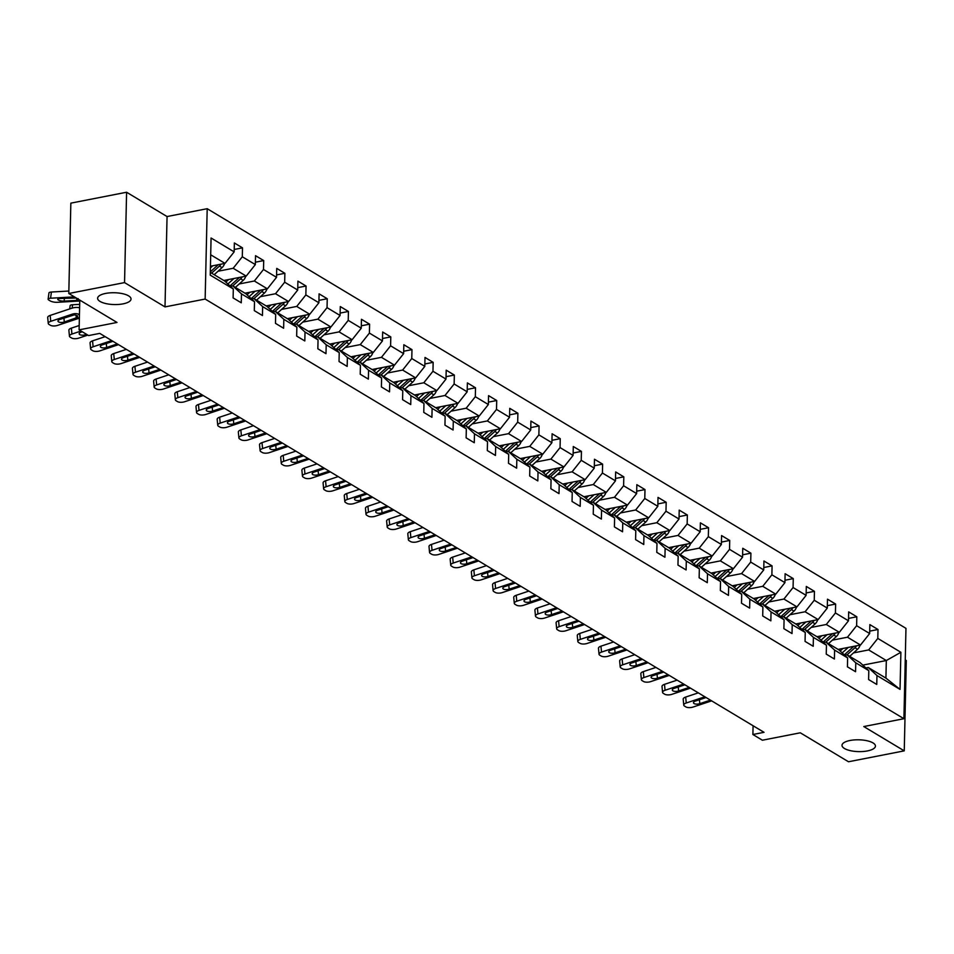 <?xml version="1.0" encoding="UTF-8"?>
<svg xmlns="http://www.w3.org/2000/svg" width="954" height="954" viewBox="0 0 954 954"><rect width="100%" height="100%" fill="white"/><g stroke="black" fill="none" stroke-linecap="round" stroke-linejoin="round"><path stroke-width="1.43" d="M123.018 303.873A16.707 5.903 1.3 0 1 106.085 303.622A16.707 5.903 1.3 0 1 97.618 298.268A16.707 5.903 1.3 0 1 105.632 293.427A16.707 5.903 1.3 0 1 122.565 293.677A16.707 5.903 1.3 0 1 131.032 299.031A16.707 5.903 1.3 0 1 123.018 303.873M867.413 750.929A16.707 5.903 1.3 0 1 850.479 750.679A16.707 5.903 1.3 0 1 842.012 745.324A16.707 5.903 1.3 0 1 850.038 740.483A16.707 5.903 1.3 0 1 866.971 740.733A16.707 5.903 1.3 0 1 875.438 746.088A16.707 5.903 1.3 0 1 867.413 750.929M126.596 192.243L70.846 203.142L68.795 293.498L124.545 282.599L165.006 306.902L205.146 299.055L207.197 208.699L167.057 216.546L126.596 192.243L124.545 282.599M205.146 299.055L903.915 718.708L905.966 628.352L207.197 208.699M903.915 718.708L863.787 726.554L904.249 750.858L906.3 660.502L905.251 659.87M904.249 750.858L848.5 761.757L800.299 732.803L762.389 740.221L752.885 734.508L764.035 732.326L99.753 333.387L88.603 335.569L79.099 329.857L117.008 322.452L68.795 293.498M210.297 272.367L224.619 280.965L233.313 288.99L233.11 297.91L241.267 302.8L241.469 293.88L254.503 301.714L254.301 310.622L262.445 315.524L262.648 306.604L275.682 314.438L275.479 323.346L283.624 328.248L283.827 319.328L296.861 327.162L296.658 336.07L304.815 340.96L305.018 332.052L318.052 339.874L317.849 348.794L325.994 353.684L326.196 344.776L339.23 352.598L339.028 361.518L347.173 366.408L347.375 357.488L360.421 365.322L360.218 374.23L368.363 379.132L368.566 370.212L381.6 378.046L381.397 386.954L389.542 391.856L389.745 382.936L402.779 390.77L402.576 399.678L410.733 404.568L410.935 395.66L423.97 403.482L423.767 412.402L431.912 417.292L432.114 408.384L445.148 416.206L444.946 425.126L453.09 430.015L453.293 421.108L466.327 428.93L466.124 437.85L474.281 442.739L474.484 433.82L487.518 441.654L487.315 450.562L495.46 455.463L495.663 446.544L508.697 454.378L508.494 463.286L516.639 468.175L516.841 459.268L529.875 467.09L529.685 476.01L537.829 480.899L538.032 471.991L551.066 479.814L550.863 488.734L559.008 493.623L559.211 484.715L572.245 492.538L572.042 501.458L580.187 506.347L580.39 497.428L593.436 505.262L593.233 514.17L601.378 519.071L601.58 510.151L614.614 517.986L614.412 526.894L622.557 531.795L622.759 522.875L635.793 530.71L635.591 539.618L643.747 544.507L643.95 535.599L656.984 543.422L656.781 552.342L664.926 557.231L665.129 548.323L678.163 556.146L677.96 565.066L686.105 569.955L686.308 561.035L699.342 568.87L699.139 577.778L707.296 582.679L707.498 573.759L720.532 581.594L720.33 590.502L728.474 595.403L728.677 586.483L741.711 594.318L741.508 603.226L749.653 608.115L749.856 599.207L762.902 607.03L762.699 615.95L770.844 620.839L771.047 611.931L784.081 619.754L783.878 628.674L792.023 633.563L792.225 624.655L805.259 632.478L805.057 641.398L813.213 646.287L813.404 637.367L826.45 645.202L826.247 654.11L834.392 659.011L834.595 650.091L847.629 657.926L847.426 666.834L855.571 671.723L855.774 662.815L868.808 670.65L868.605 679.558L876.762 684.447L876.964 675.539L900.039 689.396L900.886 652.286L886.314 660.526L868.665 649.924L853.52 652.894M233.313 288.99L210.238 275.134L211.072 238.011L234.159 251.868L234.362 242.96L242.507 247.849L234.219 249.471M900.886 652.286L877.799 638.417L878.002 629.509L869.857 624.608L869.654 633.528L856.62 625.693L856.823 616.785L848.678 611.884L848.476 620.804L835.43 612.969L835.632 604.061L827.488 599.172L827.285 608.08L814.251 600.257L814.454 591.337L806.309 586.448L806.106 595.356L793.072 587.533L793.275 578.613L785.118 573.724L784.927 582.632L771.881 574.809L772.084 565.889L763.939 561L763.737 569.92L750.703 562.085L750.905 553.177L742.761 548.276L742.558 557.196L729.524 549.361L729.727 540.453L721.57 535.564L721.367 544.472L708.333 536.649L708.536 527.729L700.391 522.84L700.188 531.748L687.154 523.925L687.357 515.005L679.212 510.116L679.009 519.024L665.975 511.201L666.178 502.281L658.021 497.392L657.819 506.312L644.785 498.477L644.987 489.569L636.843 484.668L636.64 493.588L623.606 485.753L623.809 476.845L615.664 471.944L615.461 480.864L602.415 473.029L602.618 464.121L594.473 459.232L594.27 468.14L581.236 460.317L581.439 451.397L573.294 446.508L573.092 455.416L560.058 447.593L560.26 438.673L552.104 433.784L551.901 442.704L538.867 434.869L539.07 425.961L530.925 421.06L530.722 429.98L517.688 422.145L517.891 413.237L509.746 408.336L509.543 417.256L496.509 409.421L496.712 400.513L488.555 395.624L488.353 404.532L475.319 396.709L475.521 387.789L467.377 382.9L467.174 391.808L454.14 383.985L454.342 375.065L446.198 370.176L445.995 379.084L432.961 371.261L433.152 362.341L425.007 357.452L424.804 366.372L411.77 358.537L411.973 349.629L403.828 344.728L403.625 353.648L390.591 345.813L390.794 336.905L382.649 332.016L382.447 340.924L369.401 333.089L369.603 324.181L361.459 319.292L361.256 328.2L348.222 320.377L348.425 311.457L340.28 306.568L340.077 315.476L327.043 307.653L327.246 298.733L319.089 293.844L318.886 302.764L305.852 294.929L306.055 286.021L297.91 281.12L297.708 290.04L284.674 282.205L284.876 273.297L276.732 268.396L276.529 277.316L263.495 269.481L263.698 260.573L255.541 255.684L255.338 264.592L242.304 256.769L242.507 247.849M254.503 301.714L245.798 293.689L232.764 285.854L230.415 286.319M218.025 271.234L233.17 268.277L246.204 276.1L223.808 280.488M245.738 276.195A6.916 5.497 121 0 1 243.21 280.369L240.623 278.818L232.788 285.866L241.469 293.88M242.304 256.769L233.17 268.277M255.338 264.592L246.204 276.1M275.682 314.438L266.989 306.413L253.955 298.578L251.606 299.043M239.215 283.958L254.348 281.001L267.382 288.823L244.999 293.2M266.929 288.919A6.916 5.497 121 0 1 264.389 293.093L261.813 291.542L253.967 298.59L262.648 306.604M263.495 269.481L254.348 281.001M276.529 277.316L267.382 288.823M296.861 327.162L288.168 319.137L275.134 311.302L272.784 311.767M260.394 296.682L275.527 293.725L288.573 301.547L266.178 305.924M275.134 311.302L283.827 319.328M284.674 282.205L275.527 293.725M297.708 290.04L288.573 301.547M318.052 339.874L309.346 331.849L296.312 324.026L293.975 324.479M281.573 309.406L296.718 306.437L309.752 314.271L287.357 318.648M296.312 324.026L305.018 332.052M305.852 294.929L296.718 306.437M318.886 302.764L309.752 314.271M339.23 352.598L330.537 344.573L317.503 336.75L315.154 337.203M302.764 322.118L317.897 319.161L330.931 326.995L308.547 331.372M330.478 327.079A6.916 5.497 121 0 1 327.937 331.253L325.362 329.702L317.515 336.762L326.196 344.776M327.043 307.653L317.897 319.161M340.077 315.476L330.931 326.995M360.421 365.322L351.716 357.297L338.682 349.474L336.333 349.927M323.943 334.842L339.087 331.885L352.121 339.719L329.726 344.096M351.656 339.803A6.916 5.497 121 0 1 349.116 343.977L346.541 342.426L338.694 349.474L347.375 357.488M348.222 320.377L339.087 331.885M361.256 328.2L352.121 339.719M381.6 378.046L372.907 370.021L359.861 362.186L357.523 362.651M345.121 347.566L360.266 344.609L373.3 352.431L350.917 356.808M359.861 362.186L368.566 370.212M369.401 333.089L360.266 344.609M382.447 340.924L373.3 352.431M402.779 390.77L394.085 382.745L381.051 374.91L378.702 375.375M366.312 360.29L381.445 357.333L394.479 365.155L372.096 369.532M394.026 365.251A6.916 5.497 121 0 1 391.486 369.413L388.91 367.862L381.063 374.922L389.745 382.936M390.591 345.813L381.445 357.333M403.625 353.648L394.479 365.155M423.97 403.482L415.264 395.457L402.23 387.634L399.881 388.087M387.491 373.014L402.636 370.057L415.67 377.879L393.275 382.256M415.205 377.975A6.916 5.497 121 0 1 412.665 382.137L410.089 380.586L402.242 387.646L410.935 395.66M411.77 358.537L402.636 370.057M424.804 366.372L415.67 377.879M445.148 416.206L436.455 408.181L423.421 400.358L421.072 400.811M408.67 385.738L423.814 382.769L436.849 390.603L414.465 394.98M423.421 400.358L432.114 408.384M432.961 371.261L423.814 382.769M445.995 379.084L436.849 390.603M466.327 428.93L457.634 420.905L444.6 413.082L442.251 413.535M429.86 398.45L444.993 395.493L458.027 403.327L435.644 407.704M457.574 403.411A6.916 5.497 121 0 1 455.034 407.585L452.458 406.034L444.612 413.082L453.293 421.108M454.14 383.985L444.993 395.493M467.174 391.808L458.027 403.327M487.518 441.654L478.813 433.629L465.779 425.794L463.429 426.259M451.039 411.174L466.184 408.217L479.218 416.039L456.823 420.416M478.753 416.135A6.916 5.497 121 0 1 476.225 420.309L473.637 418.758L465.802 425.806L474.484 433.82M475.319 396.709L466.184 408.217M488.353 404.532L479.218 416.039M508.697 454.378L500.003 446.353L486.969 438.518L484.62 438.983M472.23 423.898L487.363 420.941L500.397 428.763L478.014 433.14M499.944 428.859A6.916 5.497 121 0 1 497.404 433.021L494.828 431.482L486.981 438.53L495.663 446.544M496.509 409.421L487.363 420.941M509.543 417.256L500.397 428.763M529.875 467.09L521.182 459.077L508.148 451.242L505.799 451.707M493.409 436.622L508.542 433.665L521.588 441.487L499.192 445.864M508.148 451.242L516.841 459.268M517.688 422.145L508.542 433.665M530.722 429.98L521.588 441.487M551.066 479.814L542.373 471.789L529.327 463.966L526.99 464.419M514.588 449.346L529.732 446.377L542.766 454.211L520.371 458.588M529.327 463.966L538.032 471.991M538.867 434.869L529.732 446.377M551.901 442.704L542.766 454.211M572.245 492.538L563.552 484.513L550.518 476.69L548.168 477.143M535.778 462.058L550.911 459.101L563.945 466.935L541.562 471.312M563.492 467.019A6.916 5.497 121 0 1 560.952 471.193L558.376 469.642L550.53 476.69L559.211 484.715M560.058 447.593L550.911 459.101M573.092 455.416L563.945 466.935M593.436 505.262L584.73 497.237L571.696 489.402L569.347 489.867M556.957 474.782L572.102 471.825L585.136 479.659L562.741 484.036M584.671 479.743A6.916 5.497 121 0 1 582.131 483.916L579.555 482.366L571.708 489.414L580.39 497.428M581.236 460.317L572.102 471.825M594.27 468.14L585.136 479.659M614.614 517.986L605.921 509.961L592.875 502.126L590.538 502.591M578.136 487.506L593.281 484.549L606.315 492.371L583.931 496.748M592.875 502.126L601.58 510.151M602.415 473.029L593.281 484.549M615.461 480.864L606.315 492.371M635.793 530.71L627.1 522.685L614.066 514.85L611.717 515.315M599.327 500.23L614.459 497.272L627.494 505.095L605.11 509.472M627.04 505.191A6.916 5.497 121 0 1 624.5 509.353L621.925 507.802L614.078 514.862L622.759 522.875M623.606 485.753L614.459 497.272M636.64 493.588L627.494 505.095M656.984 543.422L648.279 535.397L635.245 527.574L632.896 528.027M620.505 512.954L635.65 509.985L648.684 517.819L626.289 522.196M648.219 517.903A6.916 5.497 121 0 1 645.691 522.077L643.103 520.526L635.257 527.586L643.95 535.599M644.785 498.477L635.65 509.985M657.819 506.312L648.684 517.819M678.163 556.146L669.469 548.121L656.435 540.298L654.086 540.751M641.696 525.666L656.829 522.709L669.863 530.543L647.48 534.92M656.435 540.298L665.129 548.323M665.975 511.201L656.829 522.709M679.009 519.024L669.863 530.543M699.342 568.87L690.648 560.845L677.614 553.022L675.265 553.475M662.875 538.39L678.008 535.433L691.054 543.267L668.659 547.644M690.589 543.351A6.916 5.497 121 0 1 688.049 547.524L685.473 545.974L677.626 553.022L686.308 561.035M687.154 523.925L678.008 535.433M700.188 531.748L691.054 543.267M720.532 581.594L711.827 573.569L698.793 565.734L696.444 566.199M684.054 551.114L699.199 548.156L712.233 555.979L689.837 560.356M711.779 556.075A6.916 5.497 121 0 1 709.239 560.248L706.652 558.698L698.817 565.746L707.498 573.759M708.333 536.649L699.199 548.156M721.367 544.472L712.233 555.979M741.711 594.318L733.018 586.293L719.984 578.458L717.635 578.923M705.244 563.838L720.377 560.88L733.411 568.703L711.028 573.08M732.958 568.799A6.916 5.497 121 0 1 730.418 572.96L727.842 571.41L719.996 578.47L728.677 586.483M729.524 549.361L720.377 560.88M742.558 557.196L733.411 568.703M762.902 607.03L754.197 599.017L741.163 591.182L738.813 591.635M726.423 576.562L741.556 573.604L754.602 581.427L732.207 585.804M741.163 591.182L749.856 599.207M750.703 562.085L741.556 573.604M763.737 569.92L754.602 581.427M784.081 619.754L775.387 611.729L762.341 603.906L760.004 604.359M747.602 589.286L762.747 586.316L775.781 594.151L753.398 598.528M762.341 603.906L771.047 611.931M771.881 574.809L762.747 586.316M784.927 582.632L775.781 594.151M805.259 632.478L796.566 624.453L783.532 616.63L781.183 617.083M768.793 601.998L783.926 599.04L796.96 606.875L774.576 611.252M796.507 606.959A6.916 5.497 121 0 1 793.966 611.132L791.391 609.582L783.544 616.63L792.225 624.655M793.072 587.533L783.926 599.04M806.106 595.356L796.96 606.875M826.45 645.202L817.745 637.177L804.711 629.342L802.362 629.807M789.972 614.722L805.116 611.764L818.15 619.587L795.755 623.976M817.685 619.683A6.916 5.497 121 0 1 815.145 623.856L812.569 622.306L804.723 629.354L813.404 637.367M814.251 600.257L805.116 611.764M827.285 608.08L818.15 619.587M847.629 657.926L838.936 649.901L825.89 642.066L823.552 642.531M811.15 627.446L826.295 624.488L839.329 632.311L816.946 636.688M825.89 642.066L834.595 650.091M835.43 612.969L826.295 624.488M848.476 620.804L839.329 632.311M868.808 670.65L860.114 662.625L847.08 654.79L844.731 655.255M832.341 640.17L847.474 637.212L860.508 645.035L838.125 649.412M860.055 645.131A6.916 5.497 121 0 1 857.515 649.292L854.939 647.742L847.092 654.802L855.774 662.815M856.62 625.693L847.474 637.212M869.654 633.528L860.508 645.035M900.039 689.396L885.92 678.115L868.259 667.514L865.91 667.967M862.821 665.117L886.314 660.526L885.92 678.115M868.259 667.514L876.964 675.539M877.799 638.417L868.665 649.924M79.778 300.093L79.099 329.857M753.088 725.755L752.885 734.508M210.429 266.238L225.013 263.387L210.691 254.778M234.159 251.868L225.013 263.387M878.002 629.509L869.714 631.131M856.823 616.785L848.523 618.407M835.632 604.061L827.345 605.683M814.454 591.337L806.154 592.959M793.275 578.613L784.975 580.235M772.084 565.889L763.796 567.511M750.905 553.177L742.606 554.799M729.727 540.453L721.427 542.075M708.536 527.729L700.248 529.351M687.357 515.005L679.057 516.627M666.178 502.281L657.878 503.903M644.987 489.569L636.7 491.191M623.809 476.845L615.509 478.467M602.618 464.121L594.33 465.743M581.439 451.397L573.139 453.019M560.26 438.673L551.961 440.295M539.07 425.961L530.782 427.583M517.891 413.237L509.591 414.859M496.712 400.513L488.412 402.135M475.521 387.789L467.233 389.411M454.342 375.065L446.043 376.687M433.152 362.341L424.864 363.963M411.973 349.629L403.673 351.251M390.794 336.905L382.494 338.527M369.603 324.181L361.316 325.803M348.425 311.457L340.125 313.079M327.246 298.733L318.946 300.355M306.055 286.021L297.767 287.643M284.876 273.297L276.577 274.919M263.698 260.573L255.398 262.195M165.006 306.902L167.057 216.546M711.648 700.868L693.033 707.057A5.223 2.158 174.6 0 1 685.878 706.914L684.519 706.091A5.223 2.158 174.6 0 1 683.756 705.113A5.223 2.158 174.6 0 1 686.236 702.991L704.863 696.79M698.316 692.854L685.676 697.064L686.236 702.991M683.756 705.113L683.195 699.187A5.223 2.158 -5.4 0 1 685.676 697.064M710.42 700.129L699.795 703.67A4.174 1.729 -5.4 0 1 694.071 703.551A4.174 1.729 -5.4 0 1 693.463 702.764A4.174 1.729 -5.4 0 1 695.454 701.059L706.079 697.529M842.978 648.458L840.14 651.022M848.273 647.432L842.191 652.906M857.515 649.292L849.68 656.352M853.723 646.359A6.916 5.497 121 0 1 853.305 646.764L844.314 654.861M854.939 647.742A6.916 5.497 -59 0 0 856.525 645.81M690.457 688.144L671.843 694.345A5.223 2.158 174.6 0 1 664.688 694.19L663.34 693.367A5.223 2.158 174.6 0 1 662.577 692.389A5.223 2.158 174.6 0 1 665.057 690.267L683.672 684.066M677.125 680.142L664.497 684.34L665.057 690.267M662.577 692.389L662.016 686.463A5.223 2.158 -5.4 0 1 664.497 684.34M689.241 687.417L678.616 690.946A4.174 1.729 -5.4 0 1 672.892 690.827A4.174 1.729 -5.4 0 1 672.284 690.04A4.174 1.729 -5.4 0 1 674.263 688.335L684.9 684.805M669.279 675.42L650.664 681.621A5.223 2.158 174.6 0 1 643.509 681.466L642.149 680.655A5.223 2.158 174.6 0 1 641.386 679.665A5.223 2.158 174.6 0 1 643.878 677.543L662.493 671.342M655.947 667.418L643.318 671.616L643.878 677.543M641.386 679.665L640.826 673.751A5.223 2.158 -5.4 0 1 643.318 671.616M668.062 674.693L657.425 678.222A4.174 1.729 -5.4 0 1 651.701 678.103A4.174 1.729 -5.4 0 1 651.093 677.316A4.174 1.729 -5.4 0 1 653.085 675.623L663.71 672.081M821.799 635.746L818.961 638.298M827.082 634.708L821 640.182M838.876 632.407A6.916 5.497 121 0 1 836.336 636.568L828.489 643.628M832.544 633.647A6.916 5.497 121 0 1 832.126 634.04L823.123 642.137M825.914 642.078L833.748 635.03A6.916 5.497 -59 0 0 835.346 633.098M800.621 623.022L797.782 625.574M805.903 621.984L799.822 627.458M815.145 623.856L807.311 630.904M811.365 620.923A6.916 5.497 121 0 1 810.936 621.328L801.944 629.413M812.569 622.306A6.916 5.497 -59 0 0 814.156 620.374M648.1 662.696L629.485 668.897A5.223 2.158 174.6 0 1 622.33 668.742L620.971 667.931A5.223 2.158 174.6 0 1 620.207 666.941A5.223 2.158 174.6 0 1 622.688 664.819L641.303 658.63M634.768 654.694L622.127 658.904L622.688 664.819M620.207 666.941L619.647 661.027A5.223 2.158 -5.4 0 1 622.127 658.904M646.872 661.969L636.246 665.51A4.174 1.729 -5.4 0 1 630.522 665.379A4.174 1.729 -5.4 0 1 629.914 664.592A4.174 1.729 -5.4 0 1 631.906 662.899L642.531 659.357M626.909 649.984L608.294 656.173A5.223 2.158 174.6 0 1 601.139 656.018L599.78 655.207A5.223 2.158 174.6 0 1 599.029 654.217A5.223 2.158 174.6 0 1 601.509 652.095L620.124 645.906M613.577 641.97L600.948 646.18L601.509 652.095M599.029 654.217L598.468 648.303A5.223 2.158 -5.4 0 1 600.948 646.18M625.693 649.245L615.068 652.786A4.174 1.729 -5.4 0 1 609.344 652.655A4.174 1.729 -5.4 0 1 608.735 651.868A4.174 1.729 -5.4 0 1 610.715 650.175L621.352 646.633M605.73 637.26L587.115 643.449A5.223 2.158 174.6 0 1 579.96 643.306L578.601 642.483A5.223 2.158 174.6 0 1 577.838 641.505A5.223 2.158 174.6 0 1 580.33 639.371L598.945 633.182M592.398 629.246L579.758 633.456L580.33 639.371M577.838 641.505L577.277 635.579A5.223 2.158 -5.4 0 1 579.758 633.456M604.514 636.521L593.877 640.062A4.174 1.729 -5.4 0 1 588.153 639.943A4.174 1.729 -5.4 0 1 587.545 639.156A4.174 1.729 -5.4 0 1 589.536 637.451L600.161 633.909M779.43 610.298L776.592 612.85M784.725 609.26L778.631 614.734M793.966 611.132L786.12 618.18M790.174 608.199A6.916 5.497 121 0 1 789.757 608.604L780.766 616.689M791.391 609.582A6.916 5.497 -59 0 0 792.977 607.65M758.251 597.574L755.413 600.126M763.534 596.548L757.452 602.01M775.328 594.235A6.916 5.497 121 0 1 772.788 598.408L764.941 605.468M768.996 595.475A6.916 5.497 121 0 1 768.578 595.88L759.575 603.977M762.365 603.918L770.2 596.858A6.916 5.497 -59 0 0 771.798 594.926M737.072 584.85L734.234 587.414M742.355 583.824L736.273 589.286M754.137 581.523A6.916 5.497 121 0 1 751.597 585.684L743.762 592.744M747.817 582.751A6.916 5.497 121 0 1 747.387 583.156L738.396 591.253M741.175 591.194L749.021 584.134A6.916 5.497 -59 0 0 750.607 582.202M715.882 572.138L713.043 574.69M721.164 571.1L715.083 576.574M730.418 572.96L722.572 580.02M726.626 570.027A6.916 5.497 121 0 1 726.209 570.432L717.205 578.529M727.842 571.41A6.916 5.497 -59 0 0 729.428 569.49M694.703 559.414L691.865 561.966M699.986 558.376L693.904 563.85M709.239 560.248L701.393 567.296M705.447 557.315A6.916 5.497 121 0 1 705.03 557.72L696.026 565.805M706.652 558.698A6.916 5.497 -59 0 0 708.25 556.766M673.524 546.69L670.674 549.242M678.807 545.652L672.725 551.126M688.049 547.524L680.214 554.572M684.256 544.591A6.916 5.497 121 0 1 683.839 544.996L674.848 553.082M685.473 545.974A6.916 5.497 -59 0 0 687.059 544.042M652.333 533.966L649.495 536.518M657.616 532.94L651.534 538.402M669.41 530.627A6.916 5.497 121 0 1 666.87 534.8L659.023 541.848M663.078 531.867A6.916 5.497 121 0 1 662.66 532.272L653.657 540.369M656.447 540.31L664.294 533.25A6.916 5.497 -59 0 0 665.88 531.318M631.154 521.242L628.316 523.794M636.437 520.216L630.356 525.678M645.691 522.077L637.844 529.136M641.899 519.143A6.916 5.497 121 0 1 641.482 519.548L632.478 527.645M643.103 520.526A6.916 5.497 -59 0 0 644.689 518.594M609.964 508.53L607.126 511.082M615.258 507.492L609.177 512.966M624.5 509.353L616.654 516.412M620.708 506.419A6.916 5.497 121 0 1 620.291 506.824L611.299 514.921M621.925 507.802A6.916 5.497 -59 0 0 623.511 505.882M588.785 495.806L585.947 498.358M594.068 494.768L587.986 500.242M605.862 492.467A6.916 5.497 121 0 1 603.322 496.64L595.475 503.688M599.529 493.707A6.916 5.497 121 0 1 599.112 494.112L590.109 502.198M592.899 502.138L600.734 495.09A6.916 5.497 -59 0 0 602.332 493.158M567.606 483.082L564.768 485.634M572.889 482.044L566.807 487.518M582.131 483.916L574.296 490.964M578.351 480.983A6.916 5.497 121 0 1 577.921 481.388L568.93 489.474M579.555 482.366A6.916 5.497 -59 0 0 581.141 480.434M546.415 470.358L543.577 472.91M551.698 469.32L545.616 474.794M560.952 471.193L553.105 478.24M557.16 468.259A6.916 5.497 121 0 1 556.742 468.664L547.751 476.761M558.376 469.642A6.916 5.497 -59 0 0 559.962 467.71M525.237 457.634L522.398 460.186M530.519 456.608L524.438 462.07M542.313 454.295A6.916 5.497 121 0 1 539.773 458.469L531.927 465.528M535.981 455.535A6.916 5.497 121 0 1 535.564 455.94L526.56 464.038M529.351 463.978L537.185 456.918A6.916 5.497 -59 0 0 538.783 454.986M504.058 444.91L501.208 447.474M509.341 443.884L503.259 449.358M521.122 441.583A6.916 5.497 121 0 1 518.582 445.745L510.748 452.804M514.79 442.811A6.916 5.497 121 0 1 514.373 443.216L505.381 451.314M508.16 451.254L516.007 444.194A6.916 5.497 -59 0 0 517.593 442.262M482.867 432.198L480.029 434.75M488.15 431.16L482.068 436.634M497.404 433.021L489.557 440.08M493.612 430.099A6.916 5.497 121 0 1 493.194 430.492L484.191 438.59M494.828 431.482A6.916 5.497 -59 0 0 496.414 429.55M461.688 419.474L458.85 422.026M466.971 418.436L460.889 423.91M476.225 420.309L468.378 427.356M472.433 417.375A6.916 5.497 121 0 1 472.015 417.78L463.012 425.866M473.637 418.758A6.916 5.497 -59 0 0 475.235 416.826M440.509 406.75L437.659 409.302M445.792 405.712L439.711 411.186M455.034 407.585L447.199 414.632M451.242 404.651A6.916 5.497 121 0 1 450.825 405.056L441.833 413.142M452.458 406.034A6.916 5.497 -59 0 0 454.044 404.102M419.319 394.026L416.481 396.578M424.602 393L418.52 398.462M436.395 390.687A6.916 5.497 121 0 1 433.855 394.861L426.009 401.92M430.063 391.927A6.916 5.497 121 0 1 429.646 392.332L420.642 400.43M423.433 400.37L431.28 393.31A6.916 5.497 -59 0 0 432.866 391.378M398.14 381.302L395.302 383.866M403.423 380.276L397.341 385.738M412.665 382.137L404.83 389.196M408.884 379.203A6.916 5.497 121 0 1 408.455 379.609L399.464 387.706M410.089 380.586A6.916 5.497 -59 0 0 411.675 378.655M584.552 624.536L565.925 630.737A5.223 2.158 174.6 0 1 558.782 630.582L557.422 629.759A5.223 2.158 174.6 0 1 556.659 628.781A5.223 2.158 174.6 0 1 559.139 626.659L577.754 620.458M571.219 616.534L558.579 620.732L559.139 626.659M556.659 628.781L556.099 622.855A5.223 2.158 -5.4 0 1 558.579 620.732M583.323 623.797L572.698 627.338A4.174 1.729 -5.4 0 1 566.974 627.219A4.174 1.729 -5.4 0 1 566.366 626.432A4.174 1.729 -5.4 0 1 568.357 624.727L578.983 621.197M563.361 611.812L544.746 618.013A5.223 2.158 174.6 0 1 537.591 617.858L536.231 617.047A5.223 2.158 174.6 0 1 535.48 616.057A5.223 2.158 174.6 0 1 537.961 613.935L556.576 607.734M550.029 603.81L537.4 608.008L537.961 613.935M535.48 616.057L534.908 610.131A5.223 2.158 -5.4 0 1 537.4 608.008M562.144 611.085L551.519 614.614A4.174 1.729 -5.4 0 1 545.795 614.495A4.174 1.729 -5.4 0 1 545.187 613.708A4.174 1.729 -5.4 0 1 547.167 612.003L557.792 608.473M542.182 599.088L523.567 605.289A5.223 2.158 174.6 0 1 516.412 605.134L515.053 604.323A5.223 2.158 174.6 0 1 514.289 603.333A5.223 2.158 174.6 0 1 516.77 601.211L535.397 595.01M528.85 591.086L516.209 595.296L516.77 601.211M514.289 603.333L513.729 597.419A5.223 2.158 -5.4 0 1 516.209 595.296M540.954 598.361L530.329 601.891A4.174 1.729 -5.4 0 1 524.605 601.771A4.174 1.729 -5.4 0 1 523.996 600.984A4.174 1.729 -5.4 0 1 525.988 599.291L536.613 595.749M521.003 586.376L502.376 592.565A5.223 2.158 174.6 0 1 495.221 592.41L493.874 591.599A5.223 2.158 174.6 0 1 493.111 590.609A5.223 2.158 174.6 0 1 495.591 588.487L514.206 582.298M507.671 578.362L495.031 582.572L495.591 588.487M493.111 590.609L492.55 584.695A5.223 2.158 -5.4 0 1 495.031 582.572M519.775 585.637L509.15 589.178A4.174 1.729 -5.4 0 1 503.426 589.047A4.174 1.729 -5.4 0 1 502.818 588.26A4.174 1.729 -5.4 0 1 504.797 586.567L515.434 583.025M499.813 573.652L481.198 579.841A5.223 2.158 174.6 0 1 474.043 579.686L472.683 578.875A5.223 2.158 174.6 0 1 471.92 577.897A5.223 2.158 174.6 0 1 474.412 575.763L493.027 569.574M486.48 565.639L473.852 569.848L474.412 575.763M471.92 577.897L471.359 571.971A5.223 2.158 -5.4 0 1 473.852 569.848M498.596 572.913L487.959 576.454A4.174 1.729 -5.4 0 1 482.247 576.335A4.174 1.729 -5.4 0 1 481.627 575.536A4.174 1.729 -5.4 0 1 483.618 573.843L494.244 570.301M478.634 560.928L460.019 567.129A5.223 2.158 174.6 0 1 452.864 566.974L451.504 566.151A5.223 2.158 174.6 0 1 450.741 565.173A5.223 2.158 174.6 0 1 453.222 563.051L471.836 556.85M465.302 552.915L452.661 557.124L453.222 563.051M450.741 565.173L450.181 559.247A5.223 2.158 -5.4 0 1 452.661 557.124M477.405 560.189L466.78 563.731A4.174 1.729 -5.4 0 1 461.056 563.611A4.174 1.729 -5.4 0 1 460.448 562.824A4.174 1.729 -5.4 0 1 462.44 561.119L473.065 557.589M457.443 548.204L438.828 554.405A5.223 2.158 174.6 0 1 431.673 554.25L430.314 553.427A5.223 2.158 174.6 0 1 429.562 552.449A5.223 2.158 174.6 0 1 432.043 550.327L450.658 544.126M444.111 540.202L431.482 544.4L432.043 550.327M429.562 552.449L429.002 546.523A5.223 2.158 -5.4 0 1 431.482 544.4M456.227 547.477L445.601 551.007A4.174 1.729 -5.4 0 1 439.877 550.887A4.174 1.729 -5.4 0 1 439.269 550.1A4.174 1.729 -5.4 0 1 441.249 548.395L451.886 544.865M436.264 535.48L417.649 541.681A5.223 2.158 174.6 0 1 410.494 541.526L409.135 540.715A5.223 2.158 174.6 0 1 408.372 539.726A5.223 2.158 174.6 0 1 410.864 537.603L429.479 531.402M422.932 527.479L410.292 531.688L410.864 537.603M408.372 539.726L407.811 533.811A5.223 2.158 -5.4 0 1 410.292 531.688M435.048 534.753L424.411 538.283A4.174 1.729 -5.4 0 1 418.687 538.163A4.174 1.729 -5.4 0 1 418.079 537.376A4.174 1.729 -5.4 0 1 420.07 535.683L430.695 532.141M415.085 522.756L396.47 528.957A5.223 2.158 174.6 0 1 389.315 528.802L387.956 527.991A5.223 2.158 174.6 0 1 387.193 527.002A5.223 2.158 174.6 0 1 389.673 524.879L408.288 518.69M401.753 514.755L389.113 518.964L389.673 524.879M387.193 527.002L386.632 521.087A5.223 2.158 -5.4 0 1 389.113 518.964M413.857 522.029L403.232 525.571A4.174 1.729 -5.4 0 1 397.508 525.439A4.174 1.729 -5.4 0 1 396.9 524.652A4.174 1.729 -5.4 0 1 398.891 522.959L409.516 519.417M393.895 510.044L375.28 516.233A5.223 2.158 174.6 0 1 368.125 516.078L366.765 515.267A5.223 2.158 174.6 0 1 366.014 514.278A5.223 2.158 174.6 0 1 368.494 512.155L387.109 505.966M380.563 502.031L367.934 506.24L368.494 512.155M366.014 514.278L365.454 508.363A5.223 2.158 -5.4 0 1 367.934 506.24M392.678 509.305L382.053 512.847A4.174 1.729 -5.4 0 1 376.329 512.715A4.174 1.729 -5.4 0 1 375.721 511.928A4.174 1.729 -5.4 0 1 377.701 510.235L388.326 506.693M372.716 497.32L354.101 503.509A5.223 2.158 174.6 0 1 346.946 503.366L345.587 502.543A5.223 2.158 174.6 0 1 344.823 501.565A5.223 2.158 174.6 0 1 347.304 499.443L365.931 493.242M359.384 489.307L346.743 493.516L347.304 499.443M344.823 501.565L344.263 495.639A5.223 2.158 -5.4 0 1 346.743 493.516M371.5 496.581L360.862 500.123A4.174 1.729 -5.4 0 1 355.138 500.003A4.174 1.729 -5.4 0 1 354.53 499.216A4.174 1.729 -5.4 0 1 356.522 497.511L367.147 493.969M351.537 484.596L332.91 490.797A5.223 2.158 174.6 0 1 325.767 490.642L324.408 489.819A5.223 2.158 174.6 0 1 323.644 488.842A5.223 2.158 174.6 0 1 326.125 486.719L344.74 480.518M338.205 476.595L325.564 480.792L326.125 486.719M323.644 488.842L323.084 482.915A5.223 2.158 -5.4 0 1 325.564 480.792M350.309 483.869L339.684 487.399A4.174 1.729 -5.4 0 1 333.96 487.279A4.174 1.729 -5.4 0 1 333.351 486.492A4.174 1.729 -5.4 0 1 335.343 484.787L345.968 481.257M330.346 471.872L311.731 478.073A5.223 2.158 174.6 0 1 304.576 477.918L303.217 477.107A5.223 2.158 174.6 0 1 302.454 476.118A5.223 2.158 174.6 0 1 304.946 473.995L323.561 467.794M317.014 463.871L304.386 468.068L304.946 473.995M302.454 476.118L301.893 470.203A5.223 2.158 -5.4 0 1 304.386 468.068M329.13 471.145L318.505 474.675A4.174 1.729 -5.4 0 1 312.781 474.555A4.174 1.729 -5.4 0 1 312.173 473.768A4.174 1.729 -5.4 0 1 314.152 472.063L324.777 468.533M309.168 459.148L290.553 465.349A5.223 2.158 174.6 0 1 283.398 465.194L282.038 464.383A5.223 2.158 174.6 0 1 281.275 463.394A5.223 2.158 174.6 0 1 283.755 461.271L302.382 455.07M295.835 451.147L283.195 455.356L283.755 461.271M281.275 463.394L280.714 457.479A5.223 2.158 -5.4 0 1 283.195 455.356M307.939 458.421L297.314 461.963A4.174 1.729 -5.4 0 1 291.59 461.831A4.174 1.729 -5.4 0 1 290.982 461.044A4.174 1.729 -5.4 0 1 292.973 459.351L303.599 455.809M287.989 446.436L269.362 452.625A5.223 2.158 174.6 0 1 262.207 452.47L260.859 451.659A5.223 2.158 174.6 0 1 260.096 450.67A5.223 2.158 174.6 0 1 262.577 448.547L281.191 442.358M274.645 438.423L262.016 442.632L262.577 448.547M260.096 450.67L259.536 444.755A5.223 2.158 -5.4 0 1 262.016 442.632M286.76 445.697L276.135 449.239A4.174 1.729 -5.4 0 1 270.411 449.107A4.174 1.729 -5.4 0 1 269.803 448.32A4.174 1.729 -5.4 0 1 271.783 446.627L282.42 443.085M266.798 433.712L248.183 439.901A5.223 2.158 174.6 0 1 241.028 439.758L239.669 438.935A5.223 2.158 174.6 0 1 238.905 437.958A5.223 2.158 174.6 0 1 241.398 435.823L260.013 429.634M253.466 425.699L240.837 429.908L241.398 435.823M238.905 437.958L238.345 432.031A5.223 2.158 -5.4 0 1 240.837 429.908M265.582 432.973L254.945 436.515A4.174 1.729 -5.4 0 1 249.221 436.395A4.174 1.729 -5.4 0 1 248.612 435.608A4.174 1.729 -5.4 0 1 250.604 433.903L261.229 430.361M245.619 420.988L227.004 427.189A5.223 2.158 174.6 0 1 219.849 427.034L218.49 426.211A5.223 2.158 174.6 0 1 217.727 425.234A5.223 2.158 174.6 0 1 220.207 423.111L238.822 416.91M232.287 412.987L219.647 417.184L220.207 423.111M217.727 425.234L217.166 419.307A5.223 2.158 -5.4 0 1 219.647 417.184M244.391 420.249L233.766 423.791A4.174 1.729 -5.4 0 1 228.042 423.671A4.174 1.729 -5.4 0 1 227.434 422.884A4.174 1.729 -5.4 0 1 229.425 421.179L240.05 417.649M224.428 408.264L205.814 414.465A5.223 2.158 174.6 0 1 198.659 414.31L197.299 413.487A5.223 2.158 174.6 0 1 196.548 412.51A5.223 2.158 174.6 0 1 199.028 410.387L217.643 404.186M211.096 400.263L198.468 404.46L199.028 410.387M196.548 412.51L195.987 406.583A5.223 2.158 -5.4 0 1 198.468 404.46M223.212 407.537L212.587 411.067A4.174 1.729 -5.4 0 1 206.863 410.947A4.174 1.729 -5.4 0 1 206.255 410.16A4.174 1.729 -5.4 0 1 208.234 408.455L218.871 404.925M203.25 395.54L184.635 401.741A5.223 2.158 174.6 0 1 177.48 401.586L176.12 400.775A5.223 2.158 174.6 0 1 175.357 399.786A5.223 2.158 174.6 0 1 177.849 397.663L196.464 391.462M189.918 387.539L177.277 391.748L177.849 397.663M175.357 399.786L174.797 393.871A5.223 2.158 -5.4 0 1 177.277 391.748M202.033 394.813L191.396 398.343A4.174 1.729 -5.4 0 1 185.672 398.223A4.174 1.729 -5.4 0 1 185.064 397.436A4.174 1.729 -5.4 0 1 187.056 395.743L197.681 392.201M182.071 382.828L163.456 389.017A5.223 2.158 174.6 0 1 156.301 388.862L154.942 388.051A5.223 2.158 174.6 0 1 154.178 387.062A5.223 2.158 174.6 0 1 156.659 384.939L175.274 378.75M168.739 374.815L156.098 379.024L156.659 384.939M154.178 387.062L153.618 381.147A5.223 2.158 -5.4 0 1 156.098 379.024M180.843 382.089L170.217 385.631A4.174 1.729 -5.4 0 1 164.493 385.499A4.174 1.729 -5.4 0 1 163.885 384.712A4.174 1.729 -5.4 0 1 165.877 383.019L176.502 379.477M160.88 370.104L142.265 376.293A5.223 2.158 174.6 0 1 135.11 376.138L133.751 375.327A5.223 2.158 174.6 0 1 133 374.35A5.223 2.158 174.6 0 1 135.48 372.215L154.095 366.026M147.548 362.091L134.919 366.3L135.48 372.215M133 374.35L132.427 368.423A5.223 2.158 -5.4 0 1 134.919 366.3M159.664 369.365L149.039 372.907A4.174 1.729 -5.4 0 1 143.315 372.775A4.174 1.729 -5.4 0 1 142.706 371.988A4.174 1.729 -5.4 0 1 144.686 370.295L155.311 366.753M139.701 357.38L121.086 363.581A5.223 2.158 174.6 0 1 113.931 363.426L112.572 362.603A5.223 2.158 174.6 0 1 111.809 361.626A5.223 2.158 174.6 0 1 114.289 359.503L132.916 353.302M126.369 349.367L113.729 353.576L114.289 359.503M111.809 361.626L111.248 355.699A5.223 2.158 -5.4 0 1 113.729 353.576M138.473 356.641L127.848 360.183A4.174 1.729 -5.4 0 1 122.124 360.063A4.174 1.729 -5.4 0 1 121.516 359.276A4.174 1.729 -5.4 0 1 123.507 357.571L134.132 354.041M118.523 344.656L99.896 350.857A5.223 2.158 174.6 0 1 92.741 350.702L91.393 349.879A5.223 2.158 174.6 0 1 90.63 348.902A5.223 2.158 174.6 0 1 93.11 346.779L111.725 340.578M105.19 336.655L92.55 340.852L93.11 346.779M90.63 348.902L90.07 342.975A5.223 2.158 -5.4 0 1 92.55 340.852M117.294 343.929L106.669 347.459A4.174 1.729 -5.4 0 1 100.945 347.339A4.174 1.729 -5.4 0 1 100.337 346.552A4.174 1.729 -5.4 0 1 102.316 344.847L112.954 341.317M87.828 335.104L78.717 338.133A5.223 2.158 174.6 0 1 71.562 337.978L70.202 337.167A5.223 2.158 174.6 0 1 69.439 336.178A5.223 2.158 174.6 0 1 71.932 334.055L81.042 331.026M79.194 325.529L71.371 328.128L71.932 334.055M69.439 336.178L68.879 330.263A5.223 2.158 -5.4 0 1 71.371 328.128M86.599 334.365L85.49 334.735A4.174 1.729 -5.4 0 1 79.766 334.615A4.174 1.729 -5.4 0 1 79.158 333.828A4.174 1.729 -5.4 0 1 81.138 332.135L82.259 331.753M79.361 318.147A13.058 10.375 -59 0 0 78.955 318.278L57.538 325.409A5.223 2.158 174.6 0 1 50.383 325.254L49.024 324.443A5.223 2.158 174.6 0 1 48.26 323.454A5.223 2.158 174.6 0 1 50.741 321.331L72.158 314.2L77.501 315.786L77.489 317.408L64.3 322.023A4.174 1.729 -5.4 0 1 58.576 321.892A4.174 1.729 -5.4 0 1 57.967 321.104A4.174 1.729 -5.4 0 1 59.959 319.411L73.625 315.082M79.599 307.76A19.581 15.574 -59 0 0 71.598 308.285L50.18 315.416L50.741 321.331M79.456 314.379L77.906 313.961A13.058 10.375 -59 0 0 72.158 314.2M48.26 323.454L47.7 317.539A5.223 2.158 -5.4 0 1 50.18 315.416M77.501 315.786L77.489 317.408L78.955 318.278M376.949 368.59L374.111 371.142M382.244 367.552L376.15 373.026M391.486 369.413L383.639 376.472M387.694 366.479A6.916 5.497 121 0 1 387.276 366.885L378.285 374.982M388.91 367.862A6.916 5.497 -59 0 0 390.496 365.942M355.77 355.866L352.932 358.418M361.053 354.828L354.971 360.302M372.847 352.527A6.916 5.497 121 0 1 370.307 356.701L362.46 363.748M366.515 353.767A6.916 5.497 121 0 1 366.097 354.172L357.094 362.258M359.885 362.198L367.719 355.15A6.916 5.497 -59 0 0 369.317 353.218M334.592 343.142L331.753 345.694M339.874 342.104L333.793 347.578M349.116 343.977L341.282 351.024M345.336 341.043A6.916 5.497 121 0 1 344.907 341.449L335.915 349.534M346.541 342.426A6.916 5.497 -59 0 0 348.127 340.495M313.401 330.418L310.563 332.97M318.684 329.38L312.602 334.854M327.937 331.253L320.091 338.3M324.145 328.319A6.916 5.497 121 0 1 323.728 328.725L314.725 336.822M325.362 329.702A6.916 5.497 -59 0 0 326.948 327.771M292.222 317.694L289.384 320.246M297.505 316.668L291.423 322.13M309.299 314.355A6.916 5.497 121 0 1 306.759 318.529L298.912 325.588M302.967 315.595A6.916 5.497 121 0 1 302.549 316.001L293.546 324.098M296.336 324.038L304.171 316.978A6.916 5.497 -59 0 0 305.769 315.047M271.043 304.982L268.193 307.534M276.326 303.944L270.244 309.418M288.108 301.643A6.916 5.497 121 0 1 285.568 305.805L277.733 312.864M281.776 302.871A6.916 5.497 121 0 1 281.358 303.277L272.367 311.374M275.146 311.314L282.992 304.254A6.916 5.497 -59 0 0 284.578 302.323M249.853 292.258L247.014 294.81M255.135 291.22L249.054 296.694M264.389 293.093L256.543 300.14M260.597 290.159A6.916 5.497 121 0 1 260.18 290.565L251.176 298.65M261.813 291.542A6.916 5.497 -59 0 0 263.399 289.611M228.674 279.534L225.836 282.086M79.683 304.35L72.587 304.755L72.134 308.118M233.957 278.496L227.875 283.97M243.21 280.369L235.364 287.416M239.418 277.435A6.916 5.497 121 0 1 239.001 277.841L229.997 285.926M69.702 308.917L70.131 305.685A5.223 1.514 7.7 0 1 72.587 304.755M240.623 278.818A6.916 5.497 -59 0 0 242.209 276.887M68.855 291.03L51.409 292.031L50.574 298.22A5.223 1.514 -172.3 0 0 48.117 299.162A5.223 1.514 -172.3 0 0 48.881 300.105L50.24 300.927A5.223 1.514 -172.3 0 0 57.359 302.299L78.645 301.082L76.761 300.391L76.714 298.244M74.138 296.706A19.581 15.574 121 0 1 71.86 297.004L50.574 298.22M212.778 265.772L210.393 267.919M224.56 263.471A6.916 5.497 121 0 1 222.02 267.645L214.185 274.692M79.754 300.975A19.581 15.574 121 0 1 78.645 301.082M218.227 264.711A6.916 5.497 121 0 1 217.81 265.117L210.309 271.866M64.467 298.232L64.085 301.118A4.174 1.204 7.7 0 1 58.385 300.009A4.174 1.204 7.7 0 1 57.765 299.246A4.174 1.204 7.7 0 1 59.732 298.507L76.296 298.006M78.168 298.602L77.393 300.331M64.085 301.118L76.761 300.391M48.117 299.162L48.952 292.961A5.223 1.514 7.7 0 1 51.409 292.031M211.597 273.142L219.444 266.094A6.916 5.497 -59 0 0 221.03 264.163M699.425 699.735L699.795 703.67M678.246 687.011L678.616 690.946M657.056 674.299L657.425 678.222M836.336 636.568L833.748 635.03M635.877 661.575L636.246 665.51M614.686 648.851L615.068 652.786M593.507 636.127L593.877 640.062M772.788 598.408L770.2 596.858M751.597 585.684L749.021 584.134M666.87 534.8L664.294 533.25M603.322 496.64L600.734 495.09M539.773 458.469L537.185 456.918M518.582 445.745L516.007 444.194M433.855 394.861L431.28 393.31M572.328 623.403L572.698 627.338M551.138 610.691L551.519 614.614M529.959 597.967L530.329 601.891M508.78 585.243L509.15 589.178M487.589 572.519L487.959 576.454M466.411 559.795L466.78 563.731M445.22 547.071L445.601 551.007M424.041 534.359L424.411 538.283M402.862 521.635L403.232 525.571M381.672 508.911L382.053 512.847M360.493 496.187L360.862 500.123M339.314 483.463L339.684 487.399M318.123 470.751L318.505 474.675M296.944 458.027L297.314 461.963M275.766 445.303L276.135 449.239M254.575 432.579L254.945 436.515M233.396 419.855L233.766 423.791M212.205 407.143L212.587 411.067M191.027 394.419L191.396 398.343M169.848 381.695L170.217 385.631M148.657 368.971L149.039 372.907M127.478 356.247L127.848 360.183M106.299 343.523L106.669 347.459M85.383 333.626L85.49 334.735M77.906 313.961L79.444 314.88M63.93 318.087L64.3 322.023M76.081 318.099L76.272 315.285M370.307 356.701L367.719 355.15M306.759 318.529L304.171 316.978M285.568 305.805L282.992 304.254M73.124 297.767L71.86 297.004M222.02 267.645L219.444 266.094"/></g></svg>

